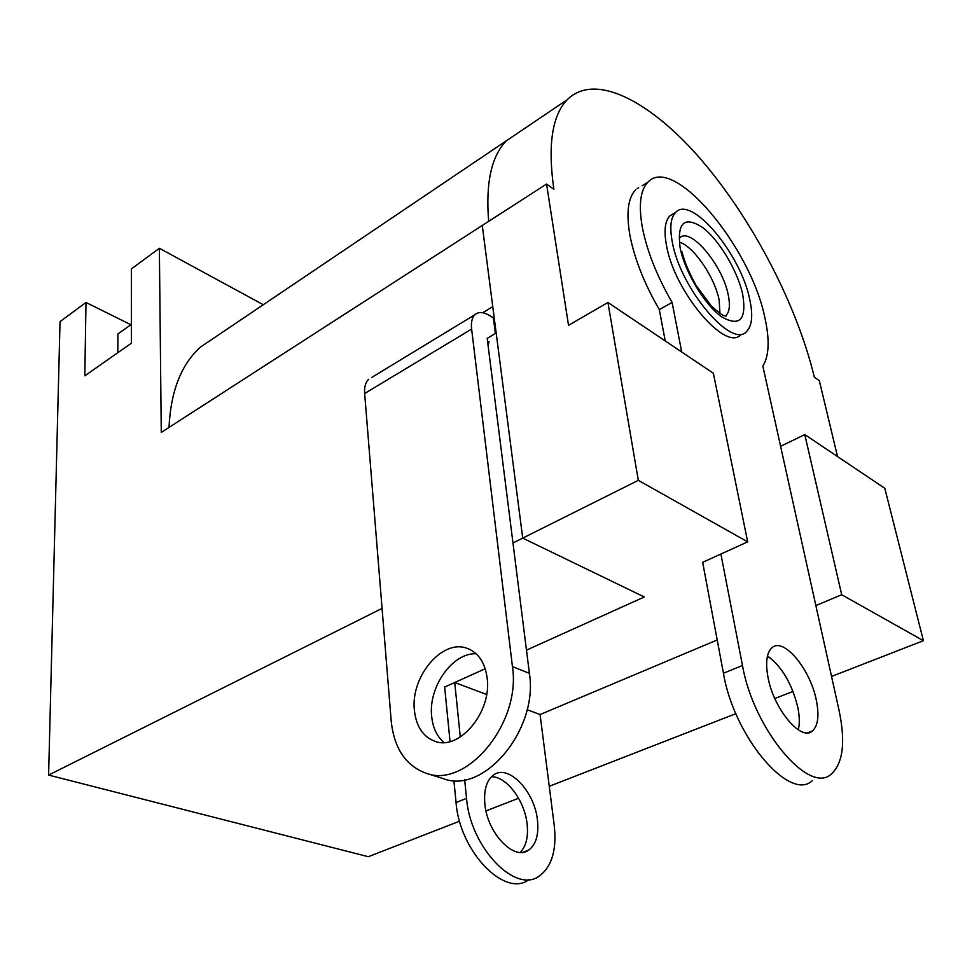 <?xml version="1.0" encoding="UTF-8"?>
<svg xmlns="http://www.w3.org/2000/svg" width="972" height="972" viewBox="0 0 972 972"><rect width="100%" height="100%" fill="white"/><g stroke="black" fill="none" stroke-linecap="round" stroke-linejoin="round"><path stroke-width="1.46" d="M816.298 700.059C810.247 668.991 783.517 636.927 772.011 647.717C766.629 652.649 765.304 662.564 768.026 677.448C773.7 709.038 801.207 741.806 812.398 731.029C818.072 725.792 819.384 715.465 816.298 700.059M673.948 213.439L669.89 215.881C664.933 221.021 663.791 230.826 666.464 245.296C674.264 291.843 726.254 352.787 740.895 334.514M642.103 185.774L647.887 182.201C673.523 153.928 750.919 247.289 764.952 318.063C769.8 339.981 769.095 355.983 762.838 366.067L839.14 710.763C845.652 742.073 843.064 763.142 831.376 773.967C809.263 795.558 753.397 729.158 742.487 665.492L720.884 554.04M647.887 182.201C640.281 190.123 638.446 205.226 642.371 227.497C647.036 251.177 656.951 276.145 672.102 302.413L681.712 351.998M798.291 729.826C799.786 723.727 799.616 716.157 797.769 707.142C791.791 683.328 781.695 666.282 767.467 656.015M747.675 541.866L713.363 373.236L607.925 302.486L638.312 480.35L747.675 541.866L702.659 562.314L723.447 673.244C733.86 736.594 789.701 802.337 812.288 780.698M638.689 187.888L637.073 188.532L638.689 187.888M635.761 189.698C628.034 197.693 626.077 212.795 629.868 235.017C634.412 258.637 644.229 283.508 659.32 309.631L672.102 302.413M719.973 313.494L719.122 299.935C714.821 277.834 694.701 247.751 680.497 242.526M672.272 241.882C680.206 288.477 732.171 349.641 746.678 331.403C752.085 325.814 753.106 315.195 749.764 299.558C740.956 254.251 691.311 194.558 675.576 212.467C670.668 217.594 669.562 227.399 672.272 241.882M450.036 741.551L444.654 687.046L485.222 668.748L444.654 687.046L454.726 682.502L486.62 694.482M489.001 341.634L488.102 345.643L487.191 338.377L496.182 333.032L522.729 538.124L644.314 596.978L526.472 650.134L644.314 596.978L522.729 538.124L482.258 225.48L546.556 184.036L568.523 325.316L607.925 302.486M527.091 709.682L540.08 714.554L717.202 639.965L540.08 714.554L554.222 825.24C556.895 849.649 551.95 866.55 539.411 875.954C515.549 894.41 470.205 847.305 466.548 798.34L464.652 779.799M923.4 640.694L884.799 488.284L804.78 434.581L841.703 594.743L923.4 640.694L831.546 676.439M804.78 434.581L780.601 446.318M659.32 309.631L665.237 340.941M815.848 605.556L841.703 594.743M488.661 221.361C485.538 182.785 491.48 155.897 506.473 140.697L519.996 131.572L506.473 140.697C491.48 155.897 485.538 182.785 488.661 221.361M837.524 456.548L819.335 380.745L814.329 377.124C796.943 305.22 753.081 220.62 702.246 160.963C651.617 101.72 595.216 71.588 567.138 99.776C552.023 115.692 547.613 145.533 553.882 189.321L546.556 184.036M512.973 542.996L638.312 480.35M770.322 657.959L767.358 656.525L770.322 657.959M371.754 377.415L474.871 314.746C478.467 311.599 483.376 311.878 489.584 315.56L493.375 317.88L495.392 333.505M474.871 314.746C471.979 317.637 470.898 322.412 471.627 329.071L512.438 666.585L529.4 673.353L488.102 345.643M368.704 379.274C365.545 382.263 364.196 387.014 364.646 393.514L471.627 329.071M414.412 710.386C416.223 726.534 423.087 736.849 435.019 741.332C459.44 750.992 492.184 711.686 487.13 677.885C484.967 662.491 478.321 652.649 467.18 648.373C442.369 638.507 410.318 676.743 414.412 710.386M512.438 666.585C521.429 722.961 466.463 789.167 425.906 773.177C405.567 765.559 393.988 748.088 391.181 720.762L364.646 393.514M476.134 653.767C452.417 652.601 428.154 687.095 431.677 716.425C432.844 727.749 436.926 736.448 443.912 742.487M425.906 773.177L443.451 778.693C484.032 794.646 538.61 729.255 529.4 673.353M484.87 803.966C483.692 789.981 486.571 780.334 493.497 775.048C508.186 763.652 534.636 791.208 537.455 820.101C538.95 834.584 536.009 844.595 528.634 850.136C514.249 861.289 487.239 833.223 484.87 803.966M491.48 776.725C506.546 776.373 524.71 800.649 527.103 823.989C528.452 836.843 526.144 846.296 520.166 852.383M460.291 737.019L454.726 682.502M528.841 879.672C504.82 898.14 459.525 851.314 456.062 802.52L453.888 780.528M482.72 312.753L492.768 306.666L482.258 225.48L161.267 432.418L159.359 248.273L263.291 304.722M493.375 317.88L494.153 317.419M159.359 248.273L131.378 268.94L131.39 343.201L84.819 375.824L85.998 302.462L130.904 324.745M117.806 352.715L117.891 333.979L131.378 324.393M217.023 335.923L200.317 347.198C181.169 364.573 170.744 391.315 169.019 427.425M459.598 821.182L368.315 856.709L48.6 775.073L60.033 321.635L85.998 302.462M48.6 775.073L382.069 608.411M486.012 810.903L518.586 798.231M549.253 786.299L735.877 713.667M774.83 698.516L793.031 691.432M742.681 294.285C746.8 319.654 739.789 327.163 721.637 316.799C704.761 304.965 684.798 271.856 680.108 247.714C676.937 222.369 684.519 215.699 702.878 227.691C719.389 240.363 737.614 270.945 742.681 294.285M725.319 316.022L726.06 315.426C729.583 311.805 730.3 304.965 728.222 294.88C722.67 265.149 689.95 226.197 679.683 237.994M723.447 673.244L742.487 665.492M456.062 802.52L466.548 798.34M682.028 251.87C684.458 261.857 689.16 273.047 696.098 285.452L711.31 305.949C718.101 312.073 722.281 315.293 723.836 315.596C726.363 316.179 727.105 316.119 726.06 315.426L725.051 315.973M675.576 212.467L669.89 215.881M807.55 732.827L812.398 731.029M200.317 347.198L567.138 99.776M467.18 648.373L469.391 649.26M522.729 852.298L528.634 850.136"/></g></svg>
